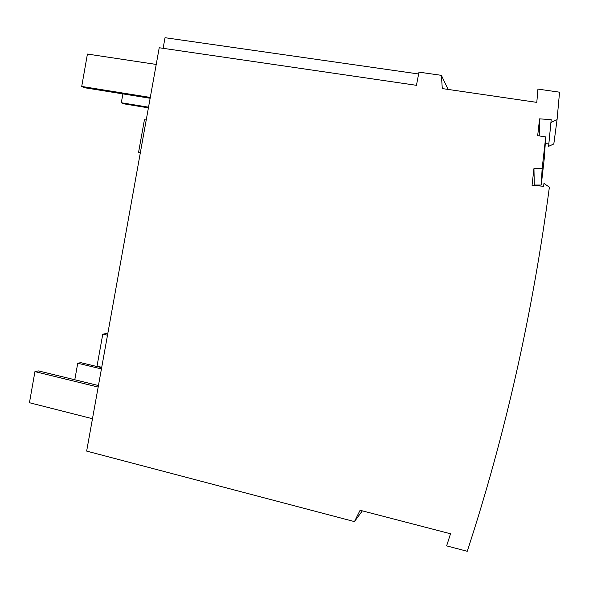 <?xml version="1.0" encoding="UTF-8"?>
<svg xmlns="http://www.w3.org/2000/svg" width="589" height="589" viewBox="0 0 589 589"><rect width="100%" height="100%" fill="white"/><g stroke="black" fill="none" stroke-linecap="round" stroke-linejoin="round"><path stroke-width="0.88" d="M448.141 89.432L441.375 75.34L442.302 88.578L536.8 102.376L537.934 89.101L559.55 92.186L557.061 119.655L553.815 143.952L548.602 146.33L551.201 119.641L539.583 118.86L539.237 135.912M548.83 143.907L545.274 143.642M534.348 185.049L541.247 185.049L544.265 158.448L545.731 136.935L542.145 168.52L533.951 168.564L534.297 185.506M539.583 118.86L537.676 135.661L545.731 136.935M557.061 119.655L550.877 122.519M541.247 185.049L542.145 168.52M533.951 168.564L532.051 185.314L543.625 186.286L543.949 183.422L549.382 187.155C532.625 313.782 505.244 435.161 467.239 551.297L446.624 545.87L450.526 533.774L360.085 510.273L354.453 521.604L86.649 451.093L159.229 47.746L416.445 85.317L418.993 72.145L441.375 75.34M362.338 510.854L354.453 521.604M418.639 73.986L165.03 37.703L163.116 48.313M107.706 334.073L105.954 333.676L102.78 334.118L97.023 366.167L101.728 367.293M107.5 335.2L102.78 334.118M146.219 120.023L144.43 119.729L138.584 152.256L140.322 152.794M140.366 152.573L138.584 152.256M74.788 379.765L77.741 363.244L80.73 362.662L101.661 367.654M101.433 368.913L77.741 363.244M92.473 418.72L29.45 402.729L34.942 371.615L38.513 370.915L98.444 385.537M98.164 387.069L34.942 371.615M156.225 64.437L87.422 54.055L81.716 86.45L85.022 87.813L150.136 98.267M150.283 97.443L81.716 86.45M122.887 93.894L121.312 102.744L124.073 103.878L148.413 107.853M148.531 107.183L121.312 102.744"/></g></svg>
